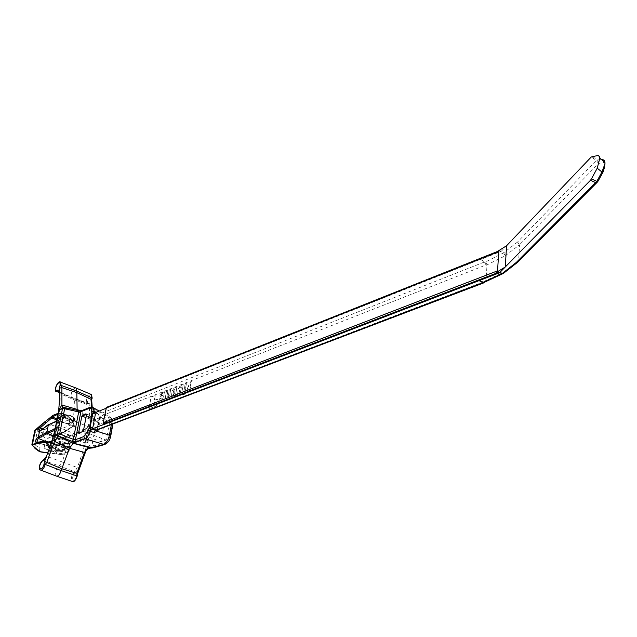<?xml version="1.0" encoding="UTF-8"?>
<svg xmlns="http://www.w3.org/2000/svg" width="637" height="637" viewBox="0 0 637 637"><rect width="100%" height="100%" fill="white"/><g stroke="black" fill="none" stroke-linecap="round" stroke-linejoin="round"><path stroke-width="0.48" stroke-dasharray="3.19 2.39" d="M499.567 272.54L479.04 280.63M484.805 282.08L485.012 280.925L484.192 282.31M103.234 422.928L105.806 409.193L106.817 408.014L480.545 259.315L484.661 261.911L98.663 414.353L95.279 412.609M105.933 408.365L106.928 407.369L500.085 250.715L500.929 251.201L480.545 259.315L484.693 262.348L486.079 265.358L484.661 261.911M96.068 412.29L97.493 413.039L100.447 416.821L100.367 417.92L99.364 417.108L99.818 416.104L98.663 414.353L94.881 412.665M96.505 430.214L97.421 429.083L99.786 416.55L486.103 264.96M97.493 413.039L99.436 416.518L99.818 416.104M94.594 412.545L94.228 411.327M111.371 424.561L110.902 417.546L99.229 411.032M110.894 417.53L108.202 416.948L95.884 420.627L79.283 412.067L77.73 411.908L77.125 409.392M92.102 407.131L90.956 407.346L92.102 407.131M109.962 437.022L106.196 442.333L94.602 445.677C92.875 445.924 92.182 444.73 92.516 442.102L87.986 441.68L87.882 442.468L87.038 434.713L90.542 428.542L90.335 429.33L94.857 429.752L98.576 424.561L96.705 420.237L79.442 412.004L90.956 407.346L108.202 416.948L110.082 421.304C111.809 421.065 112.51 422.251 112.2 424.879L109.962 437.022L110.647 436.64M77.133 410.347L77.953 412.075L79.283 412.067M112.908 423.971L99.436 416.518L96.999 429.633L484.98 281.339M96.816 430.094L97.302 429.489M90.414 431.321L91.346 429.577M112.876 424.489L112.2 424.879M100.797 441.648L103.966 424.632L109.429 423.04L106.268 440.119L100.797 441.648L78.542 433.152M94.602 445.677L92.851 447.899M88.949 427.053L90.542 428.542C93.559 425.803 95.343 423.159 95.884 420.627L92.11 418.891L91.847 417.108L87.038 434.713L85.907 442.946L85.501 452.111M90.9 448.082L87.882 442.468L85.907 442.946M69.505 448.265L73.096 443.256M56.797 476.245L56.207 476.03C54.774 472.638 55.777 469.278 59.217 465.926L74.935 471.842C71.567 474.923 70.603 478.1 72.061 481.389M90.701 394.247C87.054 396.405 85.804 399.487 86.943 403.508L88.989 403.603L89.299 405.291C89.841 414.074 89.092 423.876 87.038 434.713L83.041 451.068L78.232 465.209L74.935 471.842L75.516 472.925L79.593 468.458L77.316 467.542L62.227 461.952L59.217 465.926L43.467 460.4C40.155 463.481 39.152 466.69 40.442 470.026L40.967 470.225M69.791 435.238L70.038 438.041L85.231 442.866L83.773 438.821L82.714 439.347L85.231 442.866L88.312 426.758L73.454 420.667L70.898 425.006L83.614 430.166L74.298 433.757L74.847 434.824L73.398 442.253L72.538 442.787L82.667 439.323L69.648 435.143M59.504 438.184L58.413 438.559L49.113 434.689L61.948 428.542L49.264 424.226L58.453 420.508L70.898 425.006L61.948 428.542L74.298 433.757L59.504 438.184L60.005 439.251L74.847 434.824L84.164 431.249L88.312 426.758L84.625 429.402L85.414 430.286L83.773 438.821L81.862 439.275L68.9 435.119L56.605 429.688L57.418 429.752L57.075 428.669L55.61 431.663L70.038 438.041L62.227 461.952L47.417 456.602L42.998 460.4M59.098 391.787L60.141 393.738L74.473 399.925L89.299 405.291L91.784 404.845L90.773 402.974L88.097 403.619L72.69 397.934L73.82 398.149L74.473 399.925L73.454 420.667L58.883 415.396L59.281 417.952M88.973 403.102C83.885 403.555 92.771 389.358 92.046 398.189L91.72 400.331M79.967 410.825L91.847 417.108M59.376 392.281L71.575 397.735C70.476 393.459 71.83 390.17 75.628 387.869M77.626 473.641L77.061 476.269C74.107 486.397 69.672 476.667 75.516 472.925M88.615 428.319L90.335 429.33L87.986 441.68L86.083 441.552M91.513 407.051L91.298 416.55L91.704 419.027L93.44 419.098M58.922 439.626L58.413 438.559L57.752 438.487L58.827 434.928L59.544 434.466C57.195 437.157 56.988 438.877 58.922 439.626L60.005 439.251L58.922 444.658L58.102 445.183L72.538 442.787L59.95 438.574L69.712 435.175M53.46 435.859L59.95 438.574L51.939 440.963M48.635 441.951L47.568 442.269L46.525 445.311L55.706 449.125M82.722 438.726L73.398 442.245L57.879 444.865C55.387 446.84 54.893 448.655 56.374 450.303L69.099 451.123L66.431 453.042L63.421 454.189L60.539 454.515L56.367 453.831L57.505 450.813L52.799 448.145L51.398 445.056L51.708 443.543L54.065 443.591L58.66 445.072L65.085 442.635L69.425 444.491L69.982 445.574L69.64 444.507L65.308 442.659L64.902 445.733L60.483 443.217L60.77 441.775L70.11 445.414L69.704 447.015L63.684 449.682L69.258 447.564L69.831 446.848L69.648 444.515L62.681 446.927L64.186 447.994L69.982 445.574L69.704 447.015L68.931 447.588L64.273 446.736L64.902 445.733L69.449 446.569L68.931 447.588L63.389 449.658L62.354 451.689L57.505 450.813L58.747 448.822L63.389 449.658L64.114 449.101L64.401 447.668L58.66 445.072L46.525 445.311M56.374 450.303L55.642 449.101L57.386 445.422L45.601 441.449M55.634 449.093L55.244 448.137L55.809 446.37L58.102 445.183M84.625 429.402L83.614 430.166L84.164 431.249M39.263 431.56L49.113 434.689L48.683 434.673L49.511 431.759L63.246 422.092L68.398 423.541M66.909 430.684L67.044 429.704L52.855 436.64L44.67 429.768L64.337 413.962C68.931 416.224 72.204 420.014 74.155 425.325L67.044 429.704L67.132 430.238L59.544 434.466M35.505 429.768L39.876 428.948L44.67 429.768L41.684 435.302L46.007 438.59L52.855 436.64L52.99 437.324L53.158 436.512M39.725 451.744L44.63 452.573L49.877 451.41L62.816 451.06L62.697 449.515L55.968 449.212L37.217 442.261L47.074 441.449M50.156 451.394L50.578 450.885L49.877 451.41L44.08 448.034L50.251 450.9M47.839 452.811L56.367 453.831L49.391 448.591M35.274 429.959L35.067 432.053L36.643 434.975L41.684 435.302L39.104 447.867L44.08 448.034L46.007 438.59L52.99 437.324M39.558 451.617L39.096 447.875L34.661 444.515L36.643 434.975L34.621 431.09M57.386 445.422L72.889 442.811M57.879 444.865L57.394 445.422M63.159 450.518L62.697 449.515L68.931 449.603L69.099 451.123M42.631 428.908L58.827 434.928L73.51 426.28L67.164 430.301M73.98 426.272L74.362 425.245L74.003 426.264M74.362 425.245L74.027 425.357C72.22 420.293 69.13 416.67 64.751 414.496L64.679 413.915C69.258 416.208 72.475 419.982 74.362 425.245M58.262 413.309L64.337 413.962C60.292 412.744 56.566 413.134 53.142 415.141M58.15 414.074L64.751 414.496L64.361 416.471L68.788 419.242L68.724 420.285L64.616 417.737L64.361 416.471L59.352 415.595L59.798 416.893M57.155 420.094L73.51 426.28L74.027 425.357L69.791 423.796L67.243 423.9L74.011 421.129L69.656 419.52L63.246 422.092L57.226 419.703M49.901 447.15L57.099 452.827C61.678 454.189 65.699 453.337 69.146 450.255L69.298 451.012M63.517 447.285L69.146 450.255L69.059 449.642L53.134 443.408M64.273 446.736L58.747 448.822L54.241 446.258L59.759 444.164L64.273 446.736M65.3 442.659L60.475 441.13L54.065 443.591M64.401 447.668L64.918 448.464L64.624 449.969L62.354 451.689M64.663 417.745L60.141 416.885L59.337 417.458L64.87 415.205L64.592 416.622L65.762 416.709L66.041 415.292L70.755 416.12L70.277 418.533L65.762 416.709L65.149 417.705L69.656 419.52L70.277 418.533L74.633 420.141L74.911 418.732L70.755 416.12L70.627 415.483L65.643 414.647L60.141 416.885L64.942 417.721L70.46 415.491L74.704 418.159L69.186 420.372L69.592 421.407L75.158 419.186L74.879 420.603L69.314 422.817L69.592 421.407L69.329 421.742L68.732 420.293L64.417 417.593M68.446 423.525L74.465 421.129L74.011 421.129L74.633 420.141L75.007 420.428L75.285 419.019L74.903 418.175M68.788 419.242L70.078 422.315L69.791 423.796L69.059 423.215M39.183 431.464L49.272 424.226M65.269 442.643L60.029 441.13L59.591 441.68L60.77 441.775L60.658 441.138L60.029 441.13L54.01 443.44L59.591 441.68L59.305 443.121L53.747 445.239L54.241 446.258L52.799 448.145M57.37 418.939L59.05 418.899L58.755 420.293L65.149 417.705L64.592 416.622L59.05 418.867L57.378 418.875M60.483 443.217L59.759 444.164L59.305 443.121L60.483 443.217M31.938 444.276L34.661 444.515L32.001 444.984M79.187 412.107L63.764 407.752L62.219 408.062M62.203 408.07L64.186 407.576L78.216 410.674L82.563 410.65L91.855 407.083M90.82 407.306L89.952 407.346M64.178 407.863L62.88 407.791M59.281 418.119L58.803 420.07L57.569 421.049L59.432 419.719L58.883 415.396L55.61 431.663L57.489 429.816M55.276 428.9L57.075 428.669L58.803 420.07L59.432 419.719M48.802 424.234L49.264 424.226M39.749 431.098L40.386 430.994M51.175 443.368L54.041 443.782L53.747 445.239L51.398 445.056M106.443 407.362L106.928 407.369M500.085 250.715L500.921 251.416L480.529 259.53M486.079 265.358L505.316 255.763L503.604 252.865L500.929 251.201M497.513 251.464L499.559 250.644M501.295 251.273L506.582 245.731M167.842 390.481L167.029 396.612L168.319 395.442L169.243 389.932L170.7 389.422L169.8 394.821L167.961 397.679L165.182 398.746L166.4 391.046L167.921 390.513L166.99 396.015L167.396 396.676L168.399 395.473L169.323 389.963L170.7 389.422M170.628 389.39L169.721 394.789L167.889 397.647L165.102 398.714M154.839 400.132L156.67 399.487L154.64 400.132L155.221 395.489L154.449 399.471L154.918 400.163M156.591 399.455L157.705 399.59C158.661 402.051 157.896 404.304 155.412 406.342L148.986 408.795L151.017 397.066L155.141 395.458M163.55 397.177L164.457 391.803L161.416 392.997L159.919 395.545L160.094 396.525L161.886 397.098L162.005 398.316L161.034 399.335L160.723 398.324L159.354 398.858L159.656 400.45L161.734 400.02L163.629 397.209L161.806 400.052L159.728 400.482L159.354 398.858M177.564 393.913L178.464 388.474L180.319 385.592L181.075 385.353L178.535 388.506L177.643 393.945L179.053 393.403L177.643 393.945M180.996 385.321L183.161 384.477L181.895 392.249L180.406 392.822L181.322 387.248L180.9 386.587L179.889 387.806L178.973 393.371M173.662 397.95L173.917 395.115L171.711 395.911L171.528 394.94L171.791 395.943L173.989 395.147L173.662 397.95L175.207 397.424L173.742 397.982M171.528 394.94L172.205 390.911L174.044 388.044L176.863 386.946L175.135 397.392M183.902 391.476L185.168 383.689L186.394 383.211L185.128 390.999L183.902 391.476L185.248 383.721L186.466 383.243L185.2 391.038L183.982 391.508M183.384 394.637L183.607 393.26L183.384 394.637L184.611 394.168L184.834 392.782L183.607 393.26M190.726 386.707L189.022 392.066L187.74 391.699L187.764 390.147L187.143 390.226L188.998 384.39L190.981 381.483L191.912 381.237L191.506 383.163L190.272 384.318L190.097 386.786L190.805 386.739L190.407 386.834M187.509 387.957L188.544 386.715L188.926 384.358L190.901 381.452L191.841 381.205L191.426 383.132M505.316 255.763L519.553 244.759L518.629 260.684L504.305 271.959L485.012 280.925M598.884 163.255L597.554 160.038L596.296 160.428L517.562 242.012L519.553 244.759L598.565 163.454L603.677 162.491C605.691 163.176 605.604 166.01 603.414 170.987L603.47 171.249M598.565 163.454L596.296 160.428L591.295 156.973M603.677 162.491L602.339 159.25L597.554 160.038L592.235 156.36M603.414 170.987L598.382 180.597M598.334 180.311L597.936 181.242M504.305 271.959L503.716 273.209M155.412 406.342L155.492 406.374C157.976 404.336 158.74 402.082 157.785 399.622L156.67 399.487M148.986 408.795L151.096 397.098L155.221 395.489M155.492 406.374L149.066 408.827M153.597 404.909L153.971 402.751L154.934 401.708L155.054 402.337L154.68 404.495L153.716 405.538L153.971 402.751M153.525 404.877L153.636 405.506L154.68 404.495M153.891 402.727L154.863 401.676L154.608 404.463M164.457 391.803L163.629 397.209M163.398 392.217L164.537 391.835M161.416 392.997L163.478 392.249M161.495 393.029L159.998 395.577L160.174 396.556L161.965 397.13L162.077 398.348L161.105 399.367L160.795 398.356L159.433 398.889M161.201 394.844L161.87 396.238L162.833 395.163L162.897 393.515L161.121 394.813L161.79 396.206L162.754 395.131L162.817 393.483L161.814 393.73L161.121 394.813M166.4 391.046L167.921 390.513M166.472 391.078L165.182 398.746M181.37 385.385L183.161 384.477M181.895 392.249L183.241 384.509M180.406 392.822L181.975 392.281M181.322 387.248L180.486 392.854M181.402 387.28L180.98 386.619L179.968 387.837L179.053 393.403M174.044 388.044L172.277 390.943L171.608 394.972M174.116 388.084L176.935 386.978L175.207 397.424M173.081 393.953L173.694 390.29L174.697 389.072L175.111 389.733L174.498 393.403L173.495 394.614L173.009 393.921L173.694 390.29M173.009 393.921L173.495 394.614M173.614 390.258L174.618 389.04L175.032 389.701L174.427 393.371L173.415 394.582M184.834 392.782L183.687 393.292M184.611 394.168L184.913 392.822M184.69 394.199L183.464 394.669M189.022 392.066L190.805 386.739M191.092 383.171L190.352 384.35L190.487 386.866M187.143 390.226L187.589 387.989M187.74 391.699L187.843 390.178L187.222 390.258M189.101 392.105L187.811 391.731M85.963 417.609L103.966 424.632M83.32 431.321L106.268 440.119M86.632 414.114L109.429 423.04M100.367 417.92L98.17 429.585M97.214 429.943L96.665 430.15M92.516 442.102L94.857 429.752M98.576 424.561L110.082 421.304M106.196 442.333L104.444 444.562M91.433 400.928L91.784 404.845M79.593 468.458L77.507 473.482M63.103 450.614L50.578 450.885L53.341 437.189L67.132 430.238M67.243 423.9L58.437 420.524M53.795 443.615L62.681 446.927M64.902 448.544L64.154 447.954L63.859 449.419L64.624 449.969M70.078 422.315L69.337 421.75M69.807 423.724L69.314 422.817M57.871 415.905L59.352 415.595M56.048 428.597L56.605 429.688L54.917 430.357M65.643 414.647L64.87 415.205L66.041 415.292L65.643 414.647M57.625 417.458L59.337 417.458L59.05 418.867M57.569 421.049L56.924 421.312M82.563 410.65L81.711 410.682M59.408 392.472L60.141 393.738C60.77 412.354 56.526 433.311 47.417 456.602L46.469 456.291M60.252 382.009C56.669 384.087 55.355 387.2 56.319 391.349L56.876 391.58M51.693 443.623L54.034 443.806M103.043 423.971L103.25 422.721M105.806 409.193L106.021 407.911M517.562 242.012L503.604 252.865L484.693 262.348M597.649 155.428L602.339 159.25M485.641 261.974L487.026 264.992L485.959 280.567L485.139 281.944M598.008 180.773L518.629 260.684L518.351 261.584M112.972 423.947L112.709 420.285L110.878 417.561M92.206 407.131L92.214 413.23M92.086 416.248L92.094 418.843M89.013 403.627L86.943 403.508L71.623 397.775M88.957 403.603L73.733 398.077M77.658 411.868L91.712 419.035L92.039 418.716M39.128 431.504L57.863 438.535M60.849 454.515L44.678 452.581M82.667 439.323L72.968 442.787M66.893 430.692L59.273 434.936L57.752 438.471M60.531 454.507L65.237 453.624L69.29 451.02M69.091 451.179L69.051 449.642M63.541 447.301L69.059 449.642M70.723 415.555L74.943 418.198M69.043 423.183L69.329 421.742M52.489 415.571L42.87 423.358M46.557 445.327L36.978 442.189M70.596 415.475L65.285 414.679L59.782 416.909M59.368 392.623L71.575 397.735M73.836 398.157L59.13 391.803M62.824 407.807L77.953 412.075M57.019 429.704L69.815 435.238M56.964 429.935L59.329 418.087M59.305 418.031L58.907 419.751L57.004 420.914M54.002 443.44L53.182 443.424M106.132 407.624L105.941 408.755"/><path stroke-width="0.96" d="M499.551 272.763L498.198 271.776L499.551 272.763L479.04 280.63L483.228 282.637L484.805 282.08M484.263 281.888L485.139 281.944L483.316 282.255L502.306 273.448L516.368 262.38L596.861 181.338L601.941 171.998L605.007 163.709L604.473 160.604L602.339 159.25M479.311 280.519L483.316 282.255M479.04 280.63L92.182 428.916L96.665 430.15M96.068 412.29L94.228 411.327L93.344 407.76L92.102 407.131L92.851 407.354L94.523 412.473L95.279 412.609L105.933 408.365M94.594 412.545L95.391 414.082L92.381 413.294M98.17 429.585L97.692 431.44L93.798 432.531L90.414 431.321L92.922 427.093L95.391 414.082M91.346 429.577L92.182 428.916M498.691 272.286L103.855 423.86L103.743 424.489L103.043 423.971L103.234 422.928M110.647 436.64L110.719 436.241C109.851 440.446 107.749 443.225 104.42 444.57L84.92 438.813C87.181 437.738 89.013 435.246 90.414 431.329C89.013 435.246 87.181 437.738 84.92 438.813L73.104 443.264L90.693 448.034L103.075 444.546C106.26 443.177 108.37 440.063 109.405 435.206L111.371 424.561M112.908 423.971L110.719 436.241L109.405 435.206L97.692 431.44L96.816 430.094M93.798 432.531L95.669 430.214L483.228 282.637M112.972 423.947L112.876 424.489M90.693 448.034C87.994 448.05 86.122 449.539 85.095 452.493L85.501 452.111C86.353 449.491 88.145 448.153 90.892 448.106L92.827 447.907L73.359 443.169M88.089 447.238L84.442 452.437L69.497 448.273L61.813 468.768L77.626 473.641L85.501 452.111M85.095 452.493L84.442 452.437L76.735 473.41L77.188 476.134C75.5 480.656 73.796 482.4 72.061 481.389C73.996 481.763 75.572 479.924 76.798 475.879L61.176 470.6L61.813 468.768L44.494 461.483L44.009 464.309C40.943 474.557 36.795 464.811 42.568 460.957L46.469 456.291C44.606 459.428 43.451 460.79 42.99 460.408L42.568 460.957M42.99 460.408C38.817 463.115 38.642 470.592 40.442 470.026C42.329 470.456 43.921 468.601 45.211 464.437L61.176 470.6C59.79 474.676 58.15 476.5 56.255 476.062M91.72 400.331L90.995 399.24L76.822 392.639L77.125 409.392L79.967 410.825M91.513 407.051L90.995 399.24L91.816 397.687L91.282 394.494L90.701 394.247M59.384 388.156L59.655 392.097C59.281 390.194 58.373 389.621 56.94 390.385C51.971 390.927 60.889 376.483 60.029 385.393L59.384 388.156L61.893 387.63L76.822 392.639L76.854 391.118L92.19 397.99L91.282 394.494L76.257 388.124L76.854 391.118L61.224 385.449L60.252 382.009M75.628 387.869L76.257 388.124M51.939 440.963L48.635 441.951M49.391 448.591L45.968 442.524L40.824 442.898L32.24 444.849L35.154 448.567L39.462 451.593L47.839 452.811M39.725 451.744L44.63 452.573M69.497 448.273L54.607 441.353L58.477 436.329L73.104 443.264L69.505 448.265M64.186 407.576L62.219 408.062L58.883 410.164L61.813 404.989L77.125 409.384L77.133 410.347M51.175 443.368L47.162 442.07L47.058 441.441L51.35 442.834L46.963 441.409L46.047 441.791L45.968 442.524L47.162 442.07L49.901 447.15M43.101 423.167L35.505 429.768L53.142 415.141M58.15 414.074L52.266 416.988L51.263 416.526L51.74 417.928L40.187 427.889L39.183 431.464M53.46 435.859L47.417 433.335L38.188 438.375L36.85 442.237L41.429 441.728L40.792 442.333L36.213 442.834C35.314 441.393 35.783 439.554 37.623 437.316L46.851 432.252L55.276 428.9M54.917 430.357L47.409 433.335L46.851 432.252L48.388 424.76L57.004 420.914M41.58 441.712L40.824 442.898L40.848 442.229M35.401 429.832L32.376 444.801M56.924 421.312L48.388 424.768L39.478 431.536L38.355 436.982L38.929 438.033M48.603 424.361L38.714 432.037C37.448 431.536 37.71 429.824 39.51 426.894L40.187 427.889L42.631 428.908M39.51 426.894L45.243 421.391L45.689 422.809L45.036 421.877M35.274 429.959L34.621 431.09M45.004 421.805L34.971 430.413M40.792 442.333L31.89 444.491M39.582 451.657L32.065 445.08L32.113 444.148M64.52 407.561L63.318 407.608L62.49 408.667L58.883 410.164L53.826 435.222L58.493 435.987L72.204 441.401L73.327 439.347L59.615 433.916L57.441 433.805L53.826 435.222L54.511 441.282L58.071 436.146L58.477 436.329M81.87 416.017L78.542 433.152L83.32 431.321L86.632 414.114L81.87 416.017L85.963 417.609M91.855 407.083L92.66 407.306L94.228 411.319M72.204 441.401L76.496 441.871L84.785 438.758C86.982 437.659 88.798 435.167 90.247 431.273L91.059 429.784L89.992 428.056L92.811 413.254L94.372 412.386L92.126 413.365L91.712 411.534L94.061 411.263L94.523 412.473M92.62 407.306L89.976 407.338L89.148 408.405L80.899 411.741L78.701 411.876L64.648 408.771L59.615 433.916L58.493 435.987L57.441 433.805L62.49 408.667L64.648 408.771L64.448 407.545M78.367 410.618L81.711 410.682L80.899 411.741L75.453 439.705L73.327 439.347L78.701 411.876L78.486 410.65M64.337 407.513L78.486 410.642M91.242 429.712L89.299 428.168L88.049 430.684L90.414 431.329M84.92 438.813L83.734 436.568L75.453 439.705L76.496 441.871M62.88 407.791L61.916 404.997L61.893 387.63L61.224 385.449L60.029 385.393M44.009 464.309L45.211 464.437L46.748 462.518L54.511 441.282M76.217 388.092L60.714 382.208C57.848 379.341 53.134 391.962 56.319 391.349L59.09 391.787L59.408 392.472M62.179 407.147L62.784 407.831L61.813 404.989M45.601 441.449L38.188 438.375L37.623 437.316M36.835 442.237L36.213 442.834M47.066 441.441L41.588 441.712M38.714 432.037L39.749 431.098M57.226 419.703L56.709 418.772L52.266 416.988L51.74 417.928L57.155 420.094M57.37 418.939L56.709 418.772L57.871 415.905M103.855 423.86L103.25 422.721L106.443 407.362L497.513 251.464M498.198 271.776L496.048 272.604L497.545 270.844L498.795 251.472L497.449 251.488M497.425 251.496L506.582 245.731L591.295 156.973L598.135 155.412L599.282 156.224L599.823 158.199L597.227 168.208L591.462 178.878L596.861 181.338L598.071 181.171L603.159 171.839L601.941 171.998L597.227 168.208M506.582 245.731L505.26 266.991L499.941 272.397L502.29 273.44M598.382 180.597L597.164 182.309L595.563 182.58L590.483 180.263L505.26 266.991L496.048 272.604M590.483 180.263L591.462 178.878M603.47 171.249L604.991 164.028M597.936 181.242L597.172 182.309M503.716 273.209L502.306 273.448M98.01 430.429L97.214 429.943M92.166 398.101L91.656 399.829L92.206 407.131M92.922 427.093L89.299 428.168L92.126 413.365M88.049 430.684L83.734 436.568M91.712 411.534C91.696 408.93 90.844 407.887 89.148 408.405M56.94 390.385L57.489 391.484L59.376 392.281M46.469 456.291C55.666 432.73 59.982 411.653 59.408 393.069L59.655 392.097M46.62 456.387L44.494 461.483M57.625 417.458L57.011 417.283M57.378 418.875L56.725 418.692M103.25 422.721L497.545 270.844M498.795 251.472L106.021 407.911M518.351 261.584L516.368 262.38M96.545 430.198L484.16 282.717M93.344 407.76L99.229 411.032M92.827 447.907L104.42 444.57M72.061 481.389L56.797 476.245M92.214 413.23L92.086 416.248M77.188 476.134L77.642 473.649M35.099 430.126L34.724 430.763M34.597 431.472L31.938 444.276M81.727 410.674L89.952 407.346M40.967 470.225L56.207 476.03M56.876 391.58L59.368 392.623M58.262 413.309L52.441 415.595M604.975 162.395L599.823 158.199M503.461 273.369L517.825 262.11L597.164 182.309M485.139 281.944L503.429 273.384"/></g></svg>
